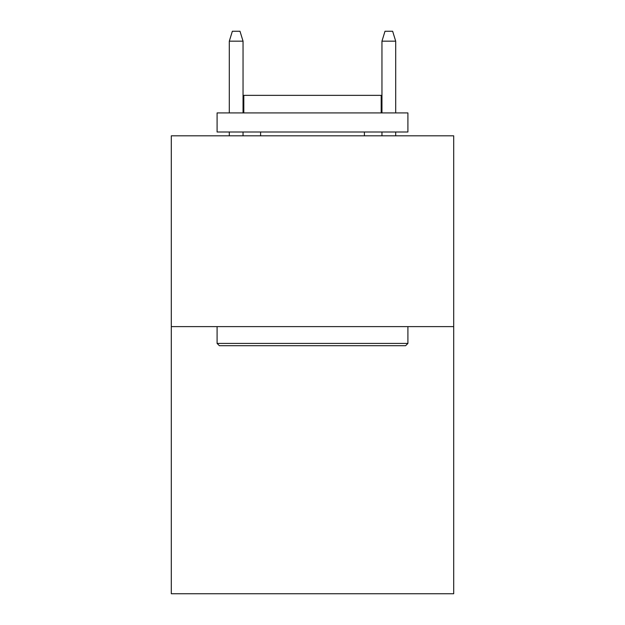 <?xml version="1.0" encoding="UTF-8"?>
<svg xmlns="http://www.w3.org/2000/svg" width="625" height="625" viewBox="0 0 625 625"><rect width="100%" height="100%" fill="white"/><g stroke="black" fill="none" stroke-linecap="round" stroke-linejoin="round"><path stroke-width="0.94" d="M453.695 326.617L453.695 593.75L171.305 593.75L171.305 135.812L453.695 135.812L453.695 326.617L171.305 326.617M219.383 345.703L217.094 343.414L407.906 343.414L405.617 345.703L219.383 345.703M407.906 112.914L407.906 132L217.094 132L217.094 112.914L407.906 112.914M243.812 112.914L243.812 95.359L381.188 95.359L381.188 112.914M407.906 326.617L407.906 343.414M217.094 326.617L217.094 343.414M364.398 132L364.398 135.812M260.602 132L260.602 135.812M243.047 112.914L243.047 41.172L229.305 41.172L229.305 112.914M229.305 132L229.305 135.812M243.047 132L243.047 135.812M229.305 41.172L232.359 31.25L239.992 31.25L243.047 41.172M381.953 41.172L385.008 31.25L392.641 31.25L395.695 41.172L381.953 41.172L381.953 112.914M381.953 132L381.953 135.812M395.695 41.172L395.695 112.914M395.695 132L395.695 135.812"/></g></svg>
